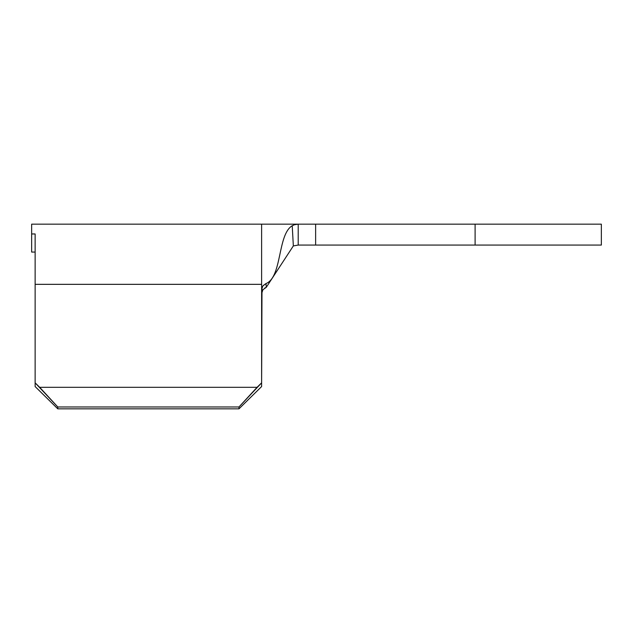 <?xml version="1.0" encoding="UTF-8"?>
<svg xmlns="http://www.w3.org/2000/svg" width="633" height="633" viewBox="0 0 633 633"><rect width="100%" height="100%" fill="white"/><g stroke="black" fill="none" stroke-linecap="round" stroke-linejoin="round"><path stroke-width="0.95" d="M35.132 233.965L35.132 386.549L57.785 408.839L238.973 408.839L261.619 386.549L238.973 408.839L57.785 408.839L57.785 406.979L238.973 406.979L238.973 408.839L261.619 386.549L261.619 382.838L261.619 386.549L238.973 408.839L238.973 406.979L57.785 406.979L35.132 382.838L35.132 284.336L261.619 284.336L261.619 224.161L261.619 382.838L257.077 387.309L39.681 387.309L257.077 387.309L238.973 406.979L261.619 382.838L261.999 287.564L263.075 285.649L265.963 283.56L266.311 287.271L262.948 289.708L261.619 293.633L262.948 289.708L266.311 287.271L293.34 245.921L266.311 287.271L264.705 288.07L266.311 287.271L265.963 283.56C282.215 277.262 277.404 234.511 292.224 225.736C277.404 234.511 282.215 277.262 265.963 283.56L262.814 285.997L261.619 289.724L261.619 284.336L35.132 284.336L35.132 233.965L31.65 233.965L35.132 233.965M31.65 252.069L35.132 252.069L31.65 252.069L31.65 224.161L31.65 252.069M39.681 387.309L57.785 406.979L57.785 408.839L35.132 386.549L35.132 382.838L39.681 387.309M298.119 245.066L315.63 245.066L315.63 224.161L298.206 224.161L298.206 245.066L475.106 245.066L315.63 245.066L315.63 224.161L475.106 224.161L475.106 245.066L601.35 245.066L601.35 224.161L298.206 224.161L298.206 245.066L293.34 245.921L292.224 225.736L294.424 224.747L298.206 224.161L294.424 224.747L292.224 225.736L294.424 224.747M296.347 224.296L295.935 224.367M601.35 224.161L601.35 245.066L475.106 245.066L475.106 224.161L601.35 224.161M298.206 245.066L293.34 245.921L292.224 225.736M31.65 224.161L297.739 224.169"/></g></svg>
